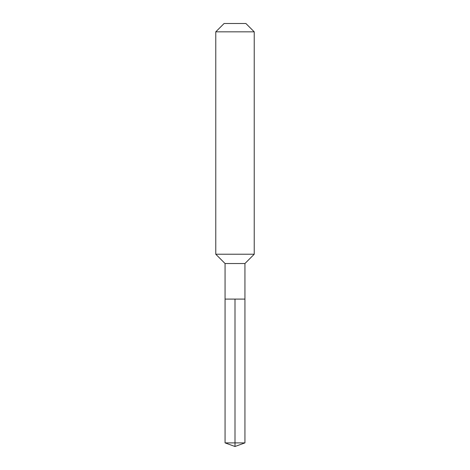 <?xml version="1.0" encoding="UTF-8"?>
<svg xmlns="http://www.w3.org/2000/svg" width="470" height="470" viewBox="0 0 470 470"><rect width="100%" height="100%" fill="white"/><g stroke="black" fill="none" stroke-linecap="round" stroke-linejoin="round"><path stroke-width="0.7" d="M225.065 299.09L225.065 263.523L244.935 263.523L244.935 299.09L225.065 299.09L235 299.09L235 442.887L235 299.09L244.935 299.09L244.935 442.887L225.065 442.887L225.065 299.09L225.065 442.887L235 446.5L235 442.887L235 446.5L225.065 442.887M244.935 263.523L254.229 254.229L215.771 254.229L225.065 263.523M254.229 31.831L245.898 23.5L224.102 23.5L215.771 31.831L254.229 31.831L254.229 254.229M215.771 31.831L215.771 254.229M235 446.5L244.935 442.887"/></g></svg>
